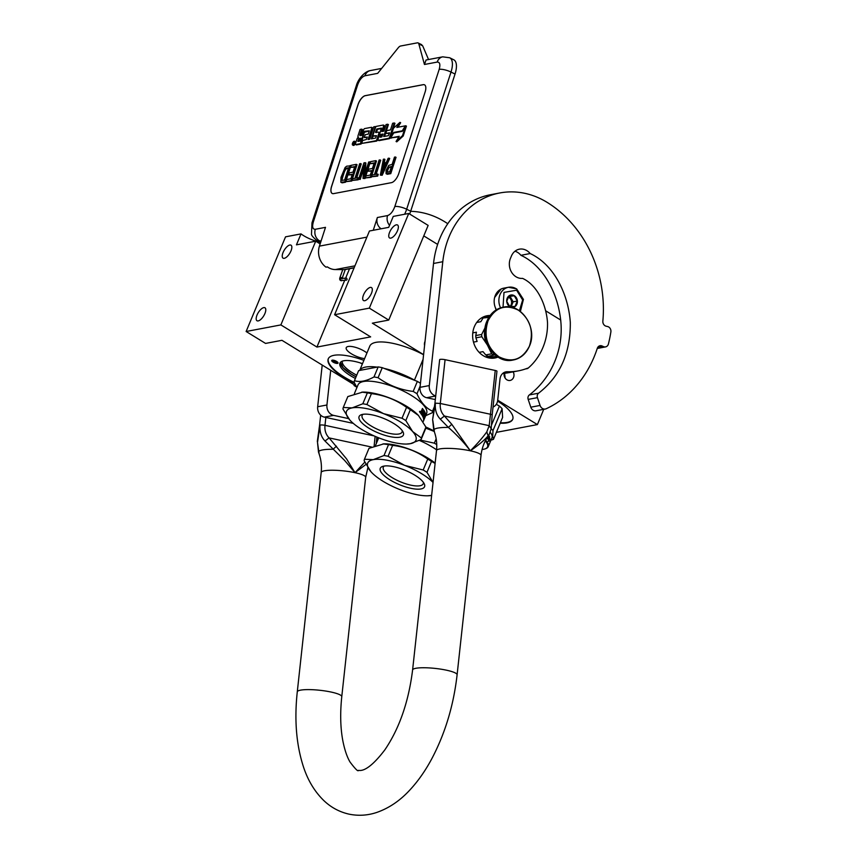 <?xml version="1.0" encoding="UTF-8"?>
<svg xmlns="http://www.w3.org/2000/svg" width="857" height="857" viewBox="0 0 857 857"><rect width="100%" height="100%" fill="white"/><g stroke="black" fill="none" stroke-linecap="round" stroke-linejoin="round"><path stroke-width="1.29" d="M319.929 242.081A17.901 5.774 22.6 0 1 303.592 235.632A17.901 5.774 22.6 0 1 301.011 233.897L285.542 236.832L246.13 331.498L280.871 324.91L316.929 347.064L370.653 336.876L334.594 314.723L369.324 308.134L388.746 320.068L372.345 323.175L423.594 354.659M434.081 431.007A41.179 13.273 -157.4 0 0 425.897 427.065M423.079 359.34L414.445 380.09L415.163 380.529M414.445 380.09A41.179 13.273 -157.4 0 0 384.193 368.424M377.091 367.128A41.179 13.273 -157.4 0 0 359.704 370.417M424.579 345.532A5.731 4.874 -100.7 0 1 425.04 341.386M423.776 235.9L437.638 244.416M359.683 370.428L369.796 346.121A41.179 13.273 22.6 0 1 423.583 354.744M366.946 352.966A12.716 4.092 -157.4 0 0 364.546 351.306A12.716 4.092 -157.4 0 0 346.239 347.663A12.716 4.092 -157.4 0 0 351.402 353.802A12.716 4.092 -157.4 0 0 364.589 358.622M354.562 383.122A38.49 12.405 22.6 0 1 343.893 377.412A38.49 12.405 22.6 0 1 328.263 358.847A38.49 12.405 22.6 0 1 363.871 360.347M497.574 401.097A38.49 12.405 22.6 0 1 512.69 419.352A38.49 12.405 22.6 0 1 500.188 423.208M497.713 400.208L537.382 424.59L496.374 432.357M356.673 387.128L354.059 385.521L355.162 385.318L281.942 340.315L265.552 343.421L246.13 331.498M334.594 314.723L369.442 231.004L388.703 227.351L393.267 216.403L408.735 213.468L428.146 225.402L388.746 320.068M545.813 310.887L560.746 320.068M354.23 382.404A38.49 12.405 22.6 0 1 344.086 376.951A38.49 12.405 22.6 0 1 328.37 358.612M512.775 419.116A38.49 12.405 22.6 0 1 500.381 422.737M513.172 371.842A5.817 4.949 -100.7 0 1 510.097 380.454A5.817 4.949 -100.7 0 1 506.905 379.822A5.817 4.949 -100.7 0 1 504.13 373.309M537.382 424.59L543.734 409.325M369.324 308.134L408.735 213.468M389.624 232.226A7.606 3.171 121.6 0 1 397.541 224.995A7.606 3.171 121.6 0 1 397.498 230.737A7.606 3.171 121.6 0 1 389.571 237.957A7.606 3.171 121.6 0 1 389.624 232.226M363.572 294.808A7.606 3.171 121.6 0 1 371.488 287.588A7.606 3.171 121.6 0 1 371.445 293.319A7.606 3.171 121.6 0 1 363.518 300.55A7.606 3.171 121.6 0 1 363.572 294.808M316.929 347.064L344.643 280.475M345.66 278.043L349.527 268.744M280.871 324.91L315.719 241.192L320.143 243.913M283.099 252.429A7.606 3.171 121.6 0 1 291.016 245.198A7.606 3.171 121.6 0 1 290.973 250.93A7.606 3.171 121.6 0 1 283.056 258.161A7.606 3.171 121.6 0 1 283.099 252.429M257.046 315.012A7.606 3.171 121.6 0 1 264.963 307.781A7.606 3.171 121.6 0 1 264.92 313.523A7.606 3.171 121.6 0 1 257.004 320.754A7.606 3.171 121.6 0 1 257.046 315.012M315.719 241.192L296.447 244.845L301.011 233.897M354.059 385.521L354.348 384.814M338.044 363.025A3.407 1.093 -157.4 0 0 337.969 362.672A3.407 1.093 -157.4 0 0 335.301 360.776A3.407 1.093 -157.4 0 0 332.066 360.219A3.407 1.093 -157.4 0 0 331.713 360.551A3.407 1.093 -157.4 0 0 334.669 362.886A3.407 1.093 -157.4 0 0 338.044 363.025M362.511 363.625A26.053 8.399 -157.4 0 0 339.95 363.154A26.053 8.399 -157.4 0 0 350.524 375.73A26.053 8.399 -157.4 0 0 355.376 378.43M505.127 378.076L504.602 373.266M332.87 360.144A2.507 0.803 -157.4 0 0 334.894 361.75A2.507 0.803 -157.4 0 0 337.465 362.061M356.03 376.866A26.053 8.399 22.6 0 1 351.177 374.155A26.053 8.399 -157.4 0 1 340.4 362.425M342.35 361.172A24.617 7.938 -157.4 0 0 352.431 372.774A24.617 7.938 22.6 0 0 356.737 375.184M362.35 364L360.154 362.865M356.073 376.759L351.252 374.07L343.121 367.685L340.529 362.286M354.091 267.887L345.874 269.441A12.534 10.659 -100.7 0 1 344.139 269.601L335.301 269.559A17.011 14.462 -100.7 0 1 327.374 266.891L325.981 267.148A17.011 14.462 -100.7 0 1 319.425 246.13L325.499 227.351L315.312 229.28A8.956 7.606 79.3 0 0 319.865 241.01L320.914 241.535M404.622 214.25A17.901 7.927 -63.6 0 0 406.657 209.226L410.685 211.218L455.035 74.045A17.901 7.927 116.4 0 0 453.717 59.754L449.689 57.762L442.715 56.841A8.956 7.606 -100.7 0 0 437.188 62.079L424.451 64.489L426.079 60.001L442.715 56.841M410.685 211.218A17.901 7.927 116.4 0 1 409.646 214.025M381.129 228.787A8.956 7.606 -100.7 0 1 377.369 217.517L387.557 215.578A8.956 7.606 79.3 0 0 389.549 225.316M373.245 230.287L377.369 217.517M365.253 95.641L423.144 84.672A8.956 3.964 116.4 0 1 424.483 84.811A8.956 3.964 116.4 0 1 425.136 91.956L398.741 173.607A8.956 3.964 116.4 0 1 391.467 182.648L333.577 193.628A8.956 3.964 116.4 0 1 332.237 193.489A8.956 3.964 116.4 0 1 331.584 186.344L357.98 104.693A8.956 3.964 116.4 0 1 365.253 95.641L365.328 95.684A8.956 3.964 -63.6 0 0 358.055 104.725L331.659 186.376A8.956 3.964 -63.6 0 0 332.28 193.5M315.312 229.28C312.655 229.333 311.991 226.901 313.319 221.995L357.669 84.822C359.544 79.808 361.965 76.798 364.943 75.78L377.68 73.359L398.216 47.821A5.367 2.378 -63.6 0 1 400.637 46.01L417.327 42.85A5.367 2.378 -63.6 0 1 418.13 42.936L421.773 44.735M420.926 44.628L422.672 45.817L418.827 43.911L424.451 64.489M418.827 43.911A5.367 2.378 -63.6 0 0 418.13 42.936M424.515 84.832A8.956 3.964 -63.6 0 0 423.219 84.704L365.328 95.684M422.672 45.817L428.554 59.529M386.078 173.703L387.396 174.271L390.771 173.639L396.052 157.302L394.488 157.11L392.131 164.405L388.778 165.369L386.078 170.447L386.078 173.703L390.053 173.275L395.334 156.949M384.236 162.969L384.922 159.413L383.358 159.22L380.337 175.117L381.461 174.903L388.992 158.149L388.146 158.309L386.239 162.584L383.422 163.119L384.204 159.059M380.337 175.117L382.179 175.267L389.71 158.502L388.992 158.149M376.148 174.282L380.701 160.216L379.137 160.023L374.413 174.614L372.163 175.042L371.595 176.778L376.951 175.76L377.508 174.025L375.259 174.453L379.972 159.863M371.595 176.778L377.669 176.114L378.237 174.378L377.508 174.025M365.403 177.956L371.188 177.345L376.469 161.02L375.752 160.655L370.685 161.619L370.01 163.708L374.23 162.905L372.431 168.465L368.767 169.161L368.103 171.239L371.756 170.554L370.299 175.064L366.078 175.867L365.403 177.956L370.47 176.992L375.752 160.655M368.103 171.239L371.595 171.079M370.01 163.708L374.059 163.43M363.004 178.406L364.996 178.524L370.267 162.187L368.703 161.994L364.096 176.242L365.189 162.669L363.914 162.905L358.633 179.231L359.479 179.07L363.979 165.176L363.004 178.406L364.268 178.17L369.549 161.834M358.633 179.231L360.208 179.434L363.732 168.518M365.093 173.168L365.907 163.023L365.189 162.669M356.705 177.967L361.258 163.901L359.694 163.708L354.969 178.299L352.72 178.727L352.163 180.463L357.508 179.445L358.076 177.71L355.816 178.138L360.54 163.548M352.163 180.463L358.226 179.809L358.794 178.063L358.076 177.71M345.96 181.641L351.745 181.031L357.026 164.705L356.308 164.351L351.241 165.305L350.567 167.394L354.787 166.59L352.998 172.15L349.335 172.846L348.66 174.935L352.323 174.239L350.856 178.749L346.635 179.552L345.96 181.641L351.027 180.677L356.308 164.351M348.66 174.935L352.152 174.764M350.567 167.394L354.627 167.115M340.861 182.284L342.168 182.852L345.553 182.209L350.834 165.883L346.731 166.162L345.125 167.447L340.99 177.367L340.861 182.284L344.835 181.855L350.117 165.519M352.645 145.047L353.363 145.401A2.11 0.932 -63.6 0 0 355.398 143.301A2.11 0.932 -63.6 0 0 355.237 141.609L354.519 141.255A2.11 0.932 -63.6 0 0 352.484 143.355A2.11 0.932 -63.6 0 0 352.645 145.047A2.11 0.932 -63.6 0 0 354.68 142.948A2.11 0.932 -63.6 0 0 354.519 141.255M356.212 144.726A1.318 0.578 -63.6 0 0 356.351 144.876A1.318 0.578 -63.6 0 0 356.544 144.897L361.097 144.03L364.621 131.282L369.281 130.832L368.21 134.131L365.232 134.699L364.311 137.559L367.289 136.991L366.517 139.391L362.607 140.559L361.675 143.43L375.827 140.741A1.318 0.578 -63.6 0 0 376.887 139.412L378.89 133.231A1.318 0.578 -63.6 0 0 378.794 132.192A1.318 0.578 -63.6 0 0 378.601 132.171L375.505 132.332L376.834 128.968L381.461 128.111L378.044 139.198A1.318 0.578 -63.6 0 0 378.141 140.248A1.318 0.578 -63.6 0 0 378.333 140.269L388.639 138.309A1.318 0.578 -63.6 0 0 389.71 136.991L394.241 122.969L392.624 123.279L390.481 129.91L386.711 130.628L385.789 133.478L389.549 132.771L388.371 135.674L383.69 136.552L387.685 124.211L386.068 124.522L383.925 131.153L381.783 131.56L383.55 126.118A1.318 0.578 -63.6 0 0 383.454 125.079A1.318 0.578 -63.6 0 0 383.25 125.058L376.512 126.333A1.318 0.578 -63.6 0 0 375.452 127.661L373.149 134.753A1.318 0.578 -63.6 0 0 373.245 135.802A1.318 0.578 -63.6 0 0 373.448 135.824L376.534 135.663L375.505 138.106L371.327 138.898L375.323 126.557L373.695 126.868L369.71 139.209L368.092 139.52L371.692 128.368A1.318 0.578 -63.6 0 0 371.595 127.318A1.318 0.578 -63.6 0 0 371.402 127.297L364.664 128.582A1.318 0.578 -63.6 0 0 363.593 129.91L361.836 135.342L360.219 135.652A1.318 0.578 116.4 0 1 360.026 135.631A1.318 0.578 116.4 0 1 359.929 134.581L361.686 129.139L360.069 129.45L358.065 135.631A1.96 0.868 -63.6 0 0 358.205 137.195A1.96 0.868 -63.6 0 0 358.505 137.227A1.96 0.868 -63.6 0 0 356.908 139.209L355.537 143.473A1.318 0.578 -63.6 0 0 355.634 144.512A1.318 0.578 -63.6 0 0 355.826 144.533L360.379 143.676L364.214 131.785M360.54 135.588A1.318 0.578 -63.6 0 1 360.647 134.935L362.404 129.503L361.686 129.139M368.981 139.348L372.409 128.721A1.318 0.578 -63.6 0 0 372.313 127.682A1.318 0.578 -63.6 0 0 372.12 127.661M372.217 138.738L373.181 135.749M373.834 136.017A1.318 0.578 -63.6 0 0 373.973 136.156A1.318 0.578 -63.6 0 0 374.166 136.177L376.512 135.738M382.672 131.389L384.268 126.482A1.318 0.578 -63.6 0 0 384.172 125.433A1.318 0.578 -63.6 0 0 383.968 125.411M384.579 136.392L388.403 124.565L387.685 124.211M385.789 133.478L389.389 133.296M378.719 140.462A1.318 0.578 -63.6 0 0 378.858 140.602A1.318 0.578 -63.6 0 0 379.051 140.623L389.357 138.673A1.318 0.578 -63.6 0 0 390.428 137.345L394.959 123.322L394.241 122.969M376.255 132.61L377.551 129.332L381.472 128.582M361.675 143.43L376.544 141.094A1.318 0.578 -63.6 0 0 377.616 139.777L379.608 133.596A1.318 0.578 -63.6 0 0 379.512 132.546A1.318 0.578 -63.6 0 0 379.319 132.524M364.311 137.559L367.117 137.516M364.932 132.149L369.26 130.896M390.685 137.923L399.244 136.306L396.063 141.491L396.78 141.844L403.229 135.995L406.422 126.118L405.704 125.765L402.297 131.325L393.738 132.942L390.685 137.923L398.901 136.863M397.873 127.254L400.658 122.712L399.94 122.358L393.502 128.207L390.331 137.988L393.738 132.439L402.297 130.81L405.35 125.829L396.812 127.447L399.94 122.358M393.738 132.439L402.308 131.303M390.331 137.988L391.167 138.159M390.771 173.639L390.053 173.275M387.396 174.271L386.668 173.917M382.179 175.267L381.461 174.903M377.669 176.114L376.951 175.76M371.188 177.345L370.47 176.992M364.996 178.524L364.268 178.17M360.208 179.434L359.479 179.07M358.226 179.809L357.508 179.445M351.745 181.031L351.027 180.677M342.168 182.852L341.45 182.498M345.553 182.209L344.835 181.855M361.097 144.03L360.379 143.676M375.869 126.836L375.323 126.557M403.229 135.995L402.511 135.642L405.704 125.765M396.063 141.491L402.511 135.642M391.456 166.494L389.774 171.7L387.096 172.203L386.925 170.286L388.242 167.426L391.456 166.494M383.111 164.48L385.65 163.998L381.344 173.628L383.111 164.48L385.404 164.544M342.125 180.409L341.536 178.567L344.118 170.575L346.057 168.251L348.595 167.768L344.664 179.927L342.125 180.409M352.752 144.587L353.512 141.898L353.855 142.958L354.466 141.716L353.587 144.437L352.752 144.587M358.612 138.63L360.915 138.202L359.994 141.051L357.947 141.437L358.612 138.63L360.743 138.727M380.862 134.41L382.993 134.013L381.815 136.916L380.122 137.216L380.862 134.41L382.833 134.538M387.482 172.128L386.721 171.304M387.45 171.657L387.643 170.639L386.925 170.286M387.643 170.639L387.975 169.6L387.257 169.236M387.975 169.6L388.457 168.529L387.739 168.176M388.457 168.529L388.96 167.779L388.242 167.426M388.96 167.779L389.496 167.351L388.778 166.997M389.496 167.351L391.285 167.019M382.736 170.522L383.829 164.844M342.339 180.366L341.472 179.552M342.2 179.906L341.536 178.567M342.254 178.92L342.564 177.56L341.836 177.206M342.564 177.56L344.246 172.343L343.528 171.989M344.246 172.343L344.835 170.929L344.118 170.575M344.835 170.929L345.457 169.836L344.739 169.482M345.457 169.836L346.099 169.054L345.382 168.7M346.099 169.054L346.774 168.604L346.057 168.251M346.774 168.604L348.424 168.293M358.58 141.319L359.329 138.995M380.829 137.099L381.579 134.774M353.266 143.548L353.127 144.083L353.266 143.548M516.342 288.83A14.323 12.18 79.3 0 0 508.458 287.277L503.734 288.166A14.323 12.18 79.3 0 0 495.314 295.429A14.323 12.18 79.3 0 0 496.407 309.773M519.385 310.77L522.652 299.971L516.61 290.212L503.991 292.398L503.027 307.256M511.725 307.363A6.267 5.324 79.3 0 0 517.253 303.078A6.267 5.324 79.3 0 0 514.339 295.697A6.267 5.324 79.3 0 0 507.205 298.182A6.267 5.324 79.3 0 0 509.776 306.645A6.267 5.324 79.3 0 0 511.061 307.224M509.765 306.592L515.057 306.442L517.307 301.021L514.275 295.761L508.994 295.911L506.733 301.332L509.765 306.592A5.367 4.564 -100.7 0 0 508.94 297.433A5.367 4.564 79.3 0 0 508.244 297.09M514.275 295.761L508.544 296.586M517.307 301.021L513.172 301.803L510.14 296.543M511.168 306.613L513.172 301.803M510.376 306.613A5.367 4.564 79.3 0 0 512.047 304.514A5.367 4.564 79.3 0 0 511.661 299.179A5.367 4.564 79.3 0 0 509.84 297.272A5.367 4.564 79.3 0 0 508.469 296.704M501.077 289.055L494.628 297.486M495.1 306.945L496.117 309.945M500.606 289.302L495.56 294.862M345.746 280.239C347.203 280.121 347.449 279.414 346.496 278.097C345.039 278.214 344.782 278.921 345.746 280.239L340.7 280.593C339.651 280.003 339.415 278.943 340.004 277.411L342.768 269.591M346.496 278.097L341.354 278.439M418.312 415.313A37.151 11.977 -157.4 0 0 418.162 415.152A37.151 11.977 -157.4 0 0 406.968 406.497A37.151 11.977 22.6 0 0 362.757 392.088L347.824 396.577L343.282 407.482A42.079 13.562 22.6 0 0 342.982 409.068L349.827 420.037A37.601 12.116 -157.4 0 0 350.459 420.712A37.601 12.116 -157.4 0 0 361.783 429.475A37.601 12.116 -157.4 0 0 378.955 437.927A37.601 12.116 -157.4 0 0 406.529 444.055A37.601 12.116 -157.4 0 0 410.364 443.68L406.529 444.055M410.342 409.667L405.8 420.573L412.646 431.542A37.601 12.116 -157.4 0 1 410.364 443.68L421.066 439.577L425.608 428.671A42.079 13.562 -157.4 0 0 425.908 427.086L421.365 437.991L412.646 431.542A37.601 12.116 -157.4 0 0 383.518 413.642L402.019 418.248L406.55 407.343A42.079 13.562 22.6 0 1 408.489 408.5A42.079 13.562 -157.4 0 1 410.342 409.667L418.452 415.463L425.908 427.086M363.068 414.295A21.618 6.963 -157.4 0 0 362.147 415.409A21.618 6.963 -157.4 0 0 374.991 428.104A21.618 6.963 -157.4 0 0 398.848 434.006A21.618 6.963 22.6 0 0 402.062 432.024A21.618 6.963 22.6 0 0 402.19 430.589M362.65 414.37A23.996 7.734 22.6 0 1 385.404 419.159A23.996 7.734 22.6 0 1 403.079 432.024A23.996 7.734 22.6 0 1 399.823 437.209A23.996 7.734 22.6 0 1 369.849 428.757A23.996 7.734 22.6 0 1 361.418 414.692A23.996 7.734 22.6 0 1 362.65 414.37M425.672 415.709L432.239 412.753L434.381 407.589M432.239 412.753A42.079 13.562 -157.4 0 0 432.539 411.167C426.09 408.371 420.905 402.565 416.973 393.749L420.166 386.068M432.539 411.167L434.553 406.325M356.919 387.546L354.155 382.243A42.079 13.562 22.6 0 1 354.455 380.658C359.715 382.436 366.228 381.204 373.995 376.951L378.173 366.925A42.079 13.562 22.6 0 1 382.254 367.674L378.076 377.701C388.521 385.286 400.23 389.86 413.181 391.424L417.359 381.386L382.254 367.674M354.455 380.658L358.622 370.631L378.173 366.925M373.995 376.951A42.079 13.562 22.6 0 1 378.076 377.701M413.181 391.424A42.079 13.562 22.6 0 1 415.109 392.581A42.079 13.562 -157.4 0 1 416.973 393.749M417.359 381.386A42.079 13.562 22.6 0 1 420.466 383.283M354.391 393.62L358.012 384.911A37.151 11.977 22.6 0 1 411.531 395.548A37.151 11.977 -157.4 0 1 426.604 413.46L425.308 416.598A37.151 11.977 22.6 0 1 425.276 416.663M423.304 421.398A37.151 11.977 22.6 0 0 423.347 421.29A37.151 11.977 22.6 0 0 423.647 419.405L425.222 415.388A37.151 11.977 22.6 0 0 425.018 414.327L424.536 415.495A37.151 11.977 22.6 0 1 424.686 416.191L423.583 418.837A37.151 11.977 22.6 0 0 421.965 415.109L422.33 414.22A37.151 11.977 22.6 0 1 422.919 415.184L423.326 414.381A37.151 11.977 22.6 0 0 422.844 413.567L423.208 412.678A37.151 11.977 22.6 0 1 423.701 413.492L424.14 412.26A37.151 11.977 22.6 0 0 423.347 410.996L421.708 414.734A37.151 11.977 22.6 0 0 420.669 413.374L421.43 411.189M421.205 411.478L422.447 408.478A37.151 11.977 22.6 0 1 422.865 408.971L422.555 408.907A36.797 11.859 22.6 0 0 422.372 408.671M422.865 408.971L422.169 410.653L422.555 408.907M422.169 410.653L422.169 411.221A37.151 11.977 22.6 0 1 422.544 411.703L422.222 411.639A36.797 11.859 22.6 0 0 421.869 411.156L421.858 410.589M422.544 411.703L423.54 409.85A37.151 11.977 22.6 0 1 424.697 411.724L424.633 412.271L424.365 411.628A36.797 11.859 22.6 0 0 423.304 409.903M422.876 415.624A36.797 11.859 22.6 0 1 423.069 416.031L424.301 412.174M423.562 416.545A37.151 11.977 22.6 0 1 423.904 417.67L423.572 417.563A36.797 11.859 22.6 0 0 423.229 416.438L425.147 412.731A37.151 11.977 22.6 0 0 424.976 412.313L423.39 416.127A37.151 11.977 22.6 0 0 423.197 415.709L424.633 412.271M425.222 413.128L424.076 416.084A37.151 11.977 22.6 0 1 424.269 416.791L423.904 417.67M425.072 413.395A36.797 11.859 22.6 0 1 425.265 414.595L425.126 415.109M425.297 413.149A37.151 11.977 22.6 0 1 425.608 414.713L425.265 414.595M424.633 416.866L425.19 415.131M424.761 416.909A37.151 11.977 22.6 0 1 424.751 417.37L424.301 417.755M424.751 417.37L425.597 415.324A37.151 11.977 22.6 0 1 425.565 415.656L425.479 415.624M425.565 415.656L423.658 419.341M423.979 419.469A37.151 11.977 22.6 0 1 423.765 420.284L424.108 419.459A37.151 11.977 22.6 0 0 424.322 418.719L424.686 417.841A37.151 11.977 22.6 0 1 424.483 418.58L424.397 418.537M424.172 419.287L425.329 416.523A37.151 11.977 22.6 0 1 425.308 416.598M423.444 421.044L423.754 420.294M424.215 415.441A36.797 11.859 22.6 0 1 424.354 416.084L424.558 416.716M423.487 418.366L423.797 417.638M422.233 414.477A36.797 11.859 22.6 0 1 422.597 415.099L422.694 415.034M423.101 412.945A36.797 11.859 22.6 0 1 423.369 413.406L423.701 413.492M423.958 418.484L424.022 418.73A37.151 11.977 22.6 0 1 424.022 419.073L423.754 418.977M424.022 419.073L424.376 418.248A37.151 11.977 22.6 0 0 424.386 417.788L424.269 417.745M424.086 418.527L424.386 417.788M421.644 411.906L421.033 412.795A36.797 11.859 22.6 0 1 421.494 413.395L422.169 412.581A37.151 11.977 22.6 0 0 421.644 411.906L421.333 411.842A36.797 11.859 22.6 0 1 421.558 412.11M421.344 412.86A37.151 11.977 22.6 0 1 421.805 413.47M421.033 412.795L421.333 411.842M421.494 414.424L423.037 410.921M423.744 415.977L424.965 413.042M420.091 412.453L420.166 411.306L419.834 412.399M420.144 412.174L419.512 411.478M419.812 411.531L420.444 412.228L419.812 411.531M343.282 407.482L352.109 407.889L362.822 403.776A42.079 13.562 22.6 0 1 366.914 404.525L371.445 393.62C384.386 395.216 396.095 399.791 406.55 407.343M362.822 403.776L367.364 392.881A42.079 13.562 22.6 0 1 371.445 393.62M349.827 420.037A37.601 12.116 22.6 0 1 352.109 407.889A37.601 12.116 22.6 0 1 383.518 413.642L366.914 404.525M361.858 392.11L367.364 392.881M405.8 420.573A42.079 13.562 -157.4 0 0 402.019 418.248M421.066 439.577A42.079 13.562 -157.4 0 0 421.365 437.991M482.095 449.464A25.871 8.334 22.6 0 0 485.041 448.918A25.871 8.334 22.6 0 0 487.762 445.576A25.871 8.334 -157.4 0 0 485.287 440.916M485.041 448.918L485.673 448.693A26.406 8.506 22.6 0 0 488.244 446.626A26.406 8.506 22.6 0 0 488.458 445.286A26.406 8.506 -157.4 0 0 485.651 440.219M490.258 432.335A26.406 8.506 -157.4 0 1 492.164 436.374A26.406 8.506 22.6 0 1 491.961 437.713L488.244 446.626M490.975 440.059L491.018 440.059A29.545 9.523 22.6 0 0 493.493 439.287L492.679 436.299L492.989 430.589A29.545 9.523 -157.4 0 0 491.179 428.746M492.989 430.589L502.106 408.703L502.609 417.402L493.493 439.287M502.106 408.703A29.545 9.523 -157.4 0 0 499.427 406.079L491.393 425.372M496.299 404.3L499.427 406.079M489.186 439.662L489.701 438.977L489.518 439.759A26.406 8.506 -157.4 0 0 488.608 438.216L487.622 438.891M489.701 438.977A26.053 8.399 -157.4 0 0 488.886 437.466L489.465 436.781M488.608 438.216L487.933 438.955L488.758 436.974L489.786 436.856L488.886 437.466M490.033 439.073A26.406 8.506 -157.4 0 0 489.197 437.541M489.379 439.866L488.072 441.194M490 439.116L489.154 439.802A26.053 8.399 -157.4 0 0 488.436 438.516M488.886 441.034L490.054 439.138L489.154 439.802M489.486 439.898A26.406 8.506 -157.4 0 0 488.586 438.356L487.987 439.02A26.406 8.506 -157.4 0 1 488.951 440.573L488.394 441.28L489.218 441.141M487.697 438.645L488.769 435.624A26.053 8.399 -157.4 0 0 488.747 435.602L487.697 438.645A26.406 8.506 -157.4 0 0 487.001 437.831M489.079 435.688A26.406 8.506 -157.4 0 0 488.833 435.388L487.965 436.674A26.053 8.399 -157.4 0 0 487.837 436.513M487.837 437.798L488.029 437.316A26.406 8.506 -157.4 0 0 487.633 436.834M487.312 437.327A26.406 8.506 -157.4 0 1 487.751 437.841L487.451 437.777A26.053 8.399 -157.4 0 0 487.205 437.498M435.152 463.112A37.151 11.977 -157.4 0 0 428.146 458.238A37.151 11.977 22.6 0 0 383.936 443.84L368.992 448.329L364.461 459.234A42.079 13.562 22.6 0 0 364.161 460.809L371.006 471.779A37.601 12.116 -157.4 0 0 371.627 472.464A37.601 12.116 -157.4 0 0 382.961 481.227A37.601 12.116 -157.4 0 0 400.123 489.679A37.601 12.116 -157.4 0 0 427.697 495.796A37.601 12.116 -157.4 0 0 431.532 495.432L427.697 495.796M384.236 466.047A21.618 6.963 -157.4 0 0 383.315 467.151A21.618 6.963 -157.4 0 0 396.159 479.845A21.618 6.963 -157.4 0 0 420.016 485.748A21.618 6.963 22.6 0 0 423.229 483.766A21.618 6.963 22.6 0 0 423.369 482.33M383.829 466.112A23.996 7.734 22.6 0 1 406.572 470.9A23.996 7.734 22.6 0 1 424.247 483.777A23.996 7.734 22.6 0 1 420.991 488.951A23.996 7.734 22.6 0 1 391.017 480.498A23.996 7.734 22.6 0 1 382.597 466.433A23.996 7.734 22.6 0 1 383.829 466.112M420.123 440.07L434.349 443.165L436.17 438.805M434.231 431.446L425.768 428.146M434.349 443.165A42.079 13.562 22.6 0 1 436.288 444.322A42.079 13.562 -157.4 0 1 436.749 444.601M419.394 440.434A37.151 11.977 22.6 0 1 432.699 447.29A37.151 11.977 -157.4 0 1 436.588 449.829M378.087 439.298L376.855 437.091M364.461 459.234L373.288 459.641L384 455.528A42.079 13.562 22.6 0 1 388.082 456.278L392.624 445.372C405.565 446.958 417.263 451.532 427.729 459.084A42.079 13.562 22.6 0 1 429.657 460.241A42.079 13.562 -157.4 0 1 431.51 461.409L435.12 463.412M384 455.528L388.532 444.622A42.079 13.562 22.6 0 1 392.624 445.372M371.006 471.779A37.601 12.116 22.6 0 1 373.288 459.641A37.601 12.116 22.6 0 1 404.697 465.394L423.187 469.99L427.729 459.084M388.082 456.278L404.697 465.394A37.601 12.116 -157.4 0 1 433.042 482.448M383.025 443.862L388.532 444.622M433.042 482.384L426.979 472.314L431.51 461.409M426.979 472.314A42.079 13.562 -157.4 0 0 423.187 469.99M486.819 431.853L488.051 435.945A27.274 4.853 6.2 0 1 487.879 436.449L489.326 434.156L488.051 435.945C484.216 440.391 478.313 445.34 470.343 450.803L451.8 424.322L444.419 416.031C441.194 412.699 439.823 408.51 440.305 403.476L435.41 403.165A3.578 0.632 -173.8 0 0 434.895 403.433L439.662 359.651A3.578 0.632 6.2 0 1 440.187 359.383A3.578 0.632 6.2 0 1 445.072 359.683L495.239 370.47A3.578 0.632 6.2 0 1 496.953 371.21L492.175 415.002A3.578 0.632 -173.8 0 0 490.472 414.263L489.186 425.661L486.819 431.853C482.727 437.552 477.231 443.862 470.343 450.803C463.755 442.212 456.427 434.413 448.382 427.418L440.337 419.169C436.438 415.024 434.799 409.689 435.41 403.165L432.624 419.619L433.717 429.86M432.839 420.594L434.435 432.046C436.492 438.013 437.188 444.194 436.513 450.578A22.378 3.974 6.2 0 1 448.05 448.372A22.378 3.974 6.2 0 1 470.343 450.803A22.378 3.974 6.2 0 1 481.013 455.431C481.805 448.49 484.098 442.158 487.879 436.449M319.147 454.006L317.508 442.458L320.09 425.04C319.436 431.521 321.086 436.845 325.017 441.034L344.664 460.477L355.023 472.678L365.96 464.419M492.175 415.002L491.179 428.736L489.186 425.661L444.419 416.031L440.337 419.169M318.397 451.725L319.104 453.899C321.161 459.877 321.857 466.058 321.193 472.453L297.283 691.824A22.378 3.974 6.2 0 1 308.82 689.606A22.378 3.974 6.2 0 1 331.102 692.049A22.378 3.974 6.2 0 1 341.772 696.677C340.036 713.324 340.411 728.15 342.907 741.144C344.718 750.111 347.096 757.074 350.031 762.023C355.323 769.029 358.14 771.825 358.462 770.389C359.351 770.132 366.475 774.053 384.868 749.832C399.383 728.418 408.628 701.787 412.603 669.949L436.513 450.578M374.091 435.902L324.985 425.34C324.503 430.428 325.885 434.606 329.099 437.906L346.549 458.881L355.023 472.678L364.793 462.159M374.145 445.908L375.12 436.352M371.563 447.033L329.099 437.906L325.017 441.034M336.469 446.186L333.062 449.282A27.274 4.853 6.2 0 0 318.493 452.046L317.508 442.458M537.446 397.648L528.18 399.405A3.846 3.267 -100.7 0 1 529.326 394.948C549.262 379.855 562.856 353.116 561.035 324.107C559.15 295.933 544.613 266.216 520.917 255.3L530.172 253.543C553.976 264.524 568.384 294.23 570.301 322.35C570.612 352.891 560.039 376.512 538.592 393.192A3.846 3.267 79.3 0 0 537.446 397.648L540.071 405.436A5.367 4.564 79.3 0 0 545.341 409.025A5.367 4.564 79.3 0 0 546.252 408.725A114.581 97.409 79.3 0 0 594.094 356.983A114.581 97.409 79.3 0 0 597.297 348.328A4.478 3.803 -100.7 0 1 600.061 345.725A4.478 3.803 -100.7 0 1 602.085 345.982L603.542 346.635A4.478 3.803 79.3 0 0 605.567 346.892A4.478 3.803 79.3 0 0 608.416 343.978A125.326 106.547 79.3 0 0 610.87 331.98A4.478 3.803 79.3 0 0 607.645 326.56L606.124 326.196A4.478 3.803 -100.7 0 1 602.857 321.107A114.581 97.409 79.3 0 0 547.023 202.306A85.936 73.059 79.3 0 0 499.749 192.975A85.936 73.059 79.3 0 0 442.79 261.717L429.293 385.575A8.956 7.606 79.3 0 0 435.71 395.913M520.917 255.3A13.605 11.57 79.3 0 0 515.003 251.219M502.78 373.416A69.642 59.208 79.3 0 0 509.058 372.624L518.314 370.867A69.642 59.208 79.3 0 0 527.516 368.199L527.633 368.542C540.103 358.333 547.987 341.011 547.516 322.768C546.412 305.338 537.671 285.252 522.577 278.386A13.605 11.57 79.3 0 1 511.597 272.258A13.605 11.57 79.3 0 1 510.429 258.418L511.404 256.072A13.605 11.57 79.3 0 1 519.417 249.173A13.605 11.57 79.3 0 1 530.172 253.543M435.699 396.009L426.679 397.723L435.313 399.576M426.679 397.723A8.956 7.606 -100.7 0 1 420.026 387.332L433.524 263.474L442.79 261.717M499.749 192.975L490.483 194.732A85.936 73.059 79.3 0 0 433.524 263.474M545.341 409.025L536.075 410.782A5.367 4.564 -100.7 0 1 530.804 407.193L528.18 399.405M525.534 368.938L527.633 368.542M493.043 407.064A8.956 7.606 79.3 0 0 497.703 400.283L500.017 378.998A8.956 7.606 -100.7 0 1 505.951 371.842A8.956 7.606 -100.7 0 1 507.365 371.734A69.642 59.208 79.3 0 0 518.314 370.867M490.129 315.483A21.489 18.265 79.3 0 0 487.012 315.762A21.489 18.265 79.3 0 0 474.371 326.646A21.489 18.265 79.3 0 0 476.663 349.217A21.489 18.265 79.3 0 0 495.014 357.98A21.489 18.265 79.3 0 0 498.013 357.08M484.409 317.004L482.416 317.401M490.14 358.13L494.757 356.844M330.716 370.288L326.935 404.986A8.956 7.606 79.3 0 0 333.587 415.377L324.321 417.134L353.255 423.358M324.321 417.134A8.956 7.606 -100.7 0 1 317.668 406.743L322.211 365.061M333.587 415.377L348.638 418.612M447.772 223.698A114.581 97.409 79.3 0 0 444.665 221.717A85.936 73.059 79.3 0 0 410.653 211.315M486.422 357.219L496.996 356.416M485.673 356.919L494.918 354.819M479.159 352.366L482.984 351.638L485.748 354.927L491.65 353.812L487.462 345.135A19.69 16.744 79.3 0 0 488.533 346.817M473.493 342.125L477.113 341.44L475.924 337.851L481.827 336.737L487.462 345.135A19.69 16.744 79.3 0 1 485.062 328.52M472.775 332.891L476.438 332.195L475.753 335.58L481.655 334.466A22.111 18.8 79.3 0 0 481.827 336.737M485.212 327.46L481.655 334.466M489.872 315.847L484.676 316.833A22.111 18.8 79.3 0 0 483.069 318.011L488.844 317.39M483.069 318.011L480.809 321.696L476.696 322.478M481.409 318.001L483.605 317.583M493.418 354.894A22.111 18.8 -100.7 0 1 491.65 353.812M487.526 356.019A22.111 18.8 -100.7 0 1 485.748 354.927M475.924 337.851A22.111 18.8 -100.7 0 1 475.753 335.58M488.04 320.807C495.164 307.395 505.298 303.849 518.421 310.18C530.408 319.286 534.061 331.295 529.39 346.217C522.267 359.629 512.143 363.164 499.01 356.833C487.022 347.738 483.369 335.73 488.04 320.807M354.166 267.695L344.139 269.601M387.557 215.578C390.535 214.561 392.956 211.55 394.831 206.537A8.956 2.55 17.9 0 1 406.657 209.226L451.007 72.052L455.035 74.045M394.831 206.537L439.18 69.363A8.956 2.55 17.9 0 1 451.007 72.052A17.901 7.927 -63.6 0 0 449.689 57.762M320.625 242.424L317.197 240.721A17.901 7.927 -63.6 0 0 319.865 241.01L321.161 240.763M439.18 69.363C440.509 64.457 439.845 62.025 437.188 62.079M366.892 237.132L319.425 246.13M313.319 221.995A8.956 2.55 -162.1 0 0 311.991 222.809L311.498 233.907C311.177 235.161 313.073 237.432 317.197 240.721M357.669 84.822A8.956 2.55 -162.1 0 0 356.341 85.636L311.991 222.809M364.943 75.78A8.956 7.606 -100.7 0 1 370.46 70.542C364.536 71.474 358.14 78.919 356.341 85.636M354.937 265.841L335.301 269.559M356.544 144.897L355.826 144.533M360.647 134.935L359.929 134.581M372.409 128.721L371.692 128.368M374.166 136.177L373.448 135.824M384.268 126.482L383.55 126.118M390.428 137.345L389.71 136.991M389.357 138.673L388.639 138.309M379.051 140.623L378.333 140.269M377.551 129.332L376.834 128.968M377.155 129.825L376.427 129.471M376.127 132.631L375.505 132.332M379.608 133.596L378.89 133.231M377.616 139.777L376.887 139.412M376.544 141.094L375.827 140.741M365.339 131.646L364.621 131.282M353.877 143.344L353.159 142.99M358.462 141.341L357.84 141.03M380.712 137.12L380.09 136.82M520.381 311.498L523.423 299.404L516.621 288.863L508.458 287.277A14.323 12.18 79.3 0 0 500.584 307.877M341.847 278.525C340.39 278.643 340.133 279.35 341.086 280.657L341.568 280.753M342.072 278.879L341.686 277.754C340.09 277.186 339.704 277.229 340.518 277.861M434.895 403.433L432.624 419.619M451.8 424.322L448.382 427.418A27.274 4.853 -173.8 0 0 433.824 430.182L434.435 432.035M297.283 691.824C294.23 719.987 296.318 745.097 303.549 767.144C307.984 780.556 314.733 791.686 323.785 800.534C330.984 807.423 339.404 811.965 349.045 814.15C358.408 816.057 367.653 815.489 376.769 812.436C389.121 808.119 400.23 800.556 410.107 789.736C418.109 781.081 425.286 770.85 431.617 759.077C445.104 733.613 453.599 705.525 457.102 674.802A22.378 3.974 -173.8 0 0 446.433 670.185A22.378 3.974 -173.8 0 0 424.14 667.742A22.378 3.974 -173.8 0 0 412.603 669.949M341.772 696.677L365.682 477.295A22.378 3.974 -173.8 0 0 355.023 472.678A22.378 3.974 -173.8 0 0 332.73 470.236A22.378 3.974 -173.8 0 0 321.193 472.453M495.239 370.47L490.472 414.263L440.305 403.476L445.072 359.683M325.842 417.455L324.985 425.34A3.578 0.632 -173.8 0 0 320.09 425.04A3.578 0.632 6.2 0 0 319.565 425.308L317.304 441.484M538.592 393.192L529.326 394.948M504.602 372.249L507.365 371.734M429.293 385.575L420.026 387.332M603.542 346.635L597.522 347.781M598.261 346.71L602.085 345.982M540.071 405.436L530.804 407.193M488.147 316.169A21.489 18.265 79.3 0 0 485.405 316.158M493.375 358.194A21.489 18.265 79.3 0 0 497.124 356.501M326.935 404.986L317.668 406.743M524.398 353.877A26.856 22.828 -100.7 0 1 513.45 359.951A26.856 22.828 -100.7 0 1 490.515 349.003A26.856 22.828 -100.7 0 1 487.644 320.775A26.856 22.828 -100.7 0 1 503.445 307.17A26.856 22.828 -100.7 0 1 515.935 308.863M513.204 359.994A26.856 22.828 -100.7 0 1 512.968 360.036A26.856 22.828 -100.7 0 1 490.033 349.099A26.856 22.828 -100.7 0 1 487.162 320.872A26.856 22.828 -100.7 0 1 502.963 307.267A26.856 22.828 -100.7 0 1 503.198 307.224M370.46 70.542L381.644 68.421M355.634 144.512L356.351 144.876M371.595 127.318L372.313 127.682M373.245 135.802L373.973 136.156M383.454 125.079L384.172 125.433M378.141 140.248L378.858 140.602M378.794 132.192L379.512 132.546M342.2 278.193L345.264 269.537M378.698 437.831L375.559 445.361M457.102 674.802L481.013 455.431M365.682 477.295L367.889 467.665M491.179 428.736L489.326 434.156M376.834 437.081L376.277 443.658M319.565 425.308L320.679 415.163M597.254 348.467L605.567 346.892M529.38 346.26C538.003 328.07 521.324 302.735 503.445 307.17L502.963 307.267C495.657 308.863 490.343 313.426 487.022 320.947C478.41 339.147 495.089 364.482 512.968 360.036L513.45 359.951C520.756 358.355 526.059 353.791 529.38 346.26"/></g></svg>
